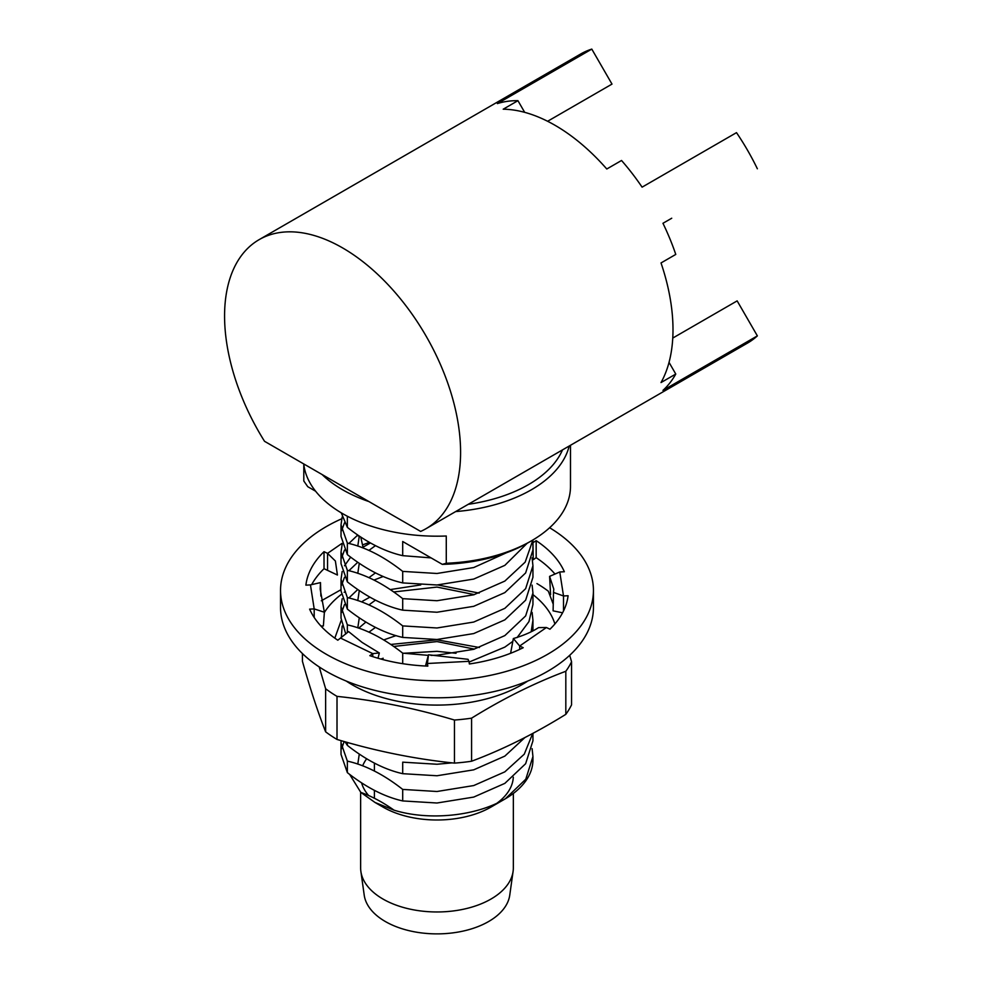 <?xml version="1.0" encoding="UTF-8"?>
<svg xmlns="http://www.w3.org/2000/svg" width="982" height="982" viewBox="0 0 982 982"><rect width="100%" height="100%" fill="white"/><g stroke="black" fill="none" stroke-linecap="round" stroke-linejoin="round"><path stroke-width="1.47" d="M426.028 528.684A166.879 96.346 -120 0 0 451.61 394.96A166.879 96.346 -120 0 0 342.583 247.906A166.879 96.346 -120 0 0 259.138 239.645A166.879 96.346 -120 0 0 264.526 441.299L420.64 531.422A166.879 96.346 -120 0 0 426.028 528.684L747.584 343.037A166.879 96.346 -120 0 0 757.368 335.881L662.96 390.382A166.879 96.346 -120 0 0 675.776 374.044L661.021 382.55A166.879 96.346 -120 0 0 661.021 262.943L675.776 254.424A166.879 96.346 -120 0 0 662.96 223.282L671.627 218.286A20.855 12.042 -120 0 0 671.725 218.225M757.368 168.781A166.879 96.346 -120 0 0 736.5 132.644L642.093 187.157A166.879 96.346 -120 0 0 621.532 160.483L606.79 169.002A166.879 96.346 -120 0 0 554.99 125.266A166.879 96.346 -120 0 0 503.201 109.198L517.944 100.68L524.683 112.341M517.944 100.68A166.879 96.346 -120 0 0 497.383 103.601L591.79 49.1L611.995 84.096L547.6 121.277L611.995 84.096M591.79 49.1A166.879 96.346 -120 0 0 580.706 53.985L259.138 239.645M675.776 254.424L661.021 262.943M672.768 338.066L737.151 300.885L757.368 335.881M669.037 362.37L675.776 374.044M569.179 446.037A133.503 77.075 180 0 1 455.648 511.585M368.95 501.581A133.503 77.075 180 0 1 342.583 489.76A133.503 77.075 180 0 1 322.121 474.539M446.27 563.251A133.503 77.075 0 0 0 531.397 540.861L528.439 542.567A129.329 74.669 180 0 1 442.305 564.368L446.27 563.251L446.27 536A133.503 77.075 180 0 1 342.583 513.611A133.503 77.075 180 0 1 303.745 463.934M531.397 540.861A133.503 77.075 0 0 0 570.493 486.36L570.493 445.276M347.358 516.237L347.358 527.359L341.282 512.85M342.166 517.023L341.024 524.879L347.358 543.095L347.358 554.609L341.024 536.405L341.024 524.879M341.638 530.648L344.51 522.78M342.166 544.274L341.024 552.142L347.358 570.346L347.358 581.86L341.024 563.656L341.024 552.142M341.638 557.899L344.51 550.03M348.88 543.476L357.743 535.03M370.423 542.972L362.174 547.649M350.66 557.162L344.51 565.767M342.166 571.524L341.024 579.392L347.358 597.596L347.358 609.11L341.024 590.906L341.024 579.392M341.638 585.149L344.51 577.281M348.88 570.726L357.743 562.281M342.166 598.774L341.024 606.643L347.358 624.847L347.358 632.629M345.762 633.979L341.024 618.157L341.024 606.643M341.638 612.4L344.51 604.531M348.88 597.977L357.743 589.531M374.019 580.055L383.189 576.495M347.358 742.429L347.358 745.375L345.038 741.778M341.122 740.649L341.024 742.895L347.358 761.111L347.358 772.625L341.024 754.422L341.024 742.895M341.638 748.665L344.142 741.52M513.304 777.216A76.351 44.08 180 0 1 497.002 803.166M532.944 756.521L532.944 759.896A95.954 55.397 180 0 1 505.362 798.771L490.975 807.081A76.351 44.08 180 0 1 383.005 807.081L375.038 802.478L394.028 810.162C428.778 820.964 476.442 816.263 505.362 798.771L525.787 779.205L532.944 756.521L532.109 748.665M368.618 795.53A76.351 44.08 180 0 1 361.597 782.887M362.653 765.837A76.351 44.08 180 0 1 366.63 758.791M349.666 774.417L360.811 792.4L375.038 802.478M513.341 793.456L513.341 867.892A76.351 44.08 180 0 1 513.083 871.451A76.351 44.08 180 0 1 463.332 909.258A76.351 44.08 180 0 1 383.005 899.058A76.351 44.08 180 0 1 360.885 871.451A76.351 44.08 180 0 1 360.639 867.892L360.639 792.241M513.083 871.451L509.756 895.142A73.012 42.152 180 0 1 462.178 931.292A73.012 42.152 180 0 1 385.361 921.533A73.012 42.152 180 0 1 364.212 895.142L360.885 871.451M479.437 647.519L436.99 639.81L390.824 644.45M380.893 659.057L383.189 658.247M403.442 653.276L436.99 651.324L456.029 653.276M468.242 504.306A129.329 74.669 0 0 0 562.49 449.903M524.854 737.592L504.834 756.115L473.705 769.839L436.99 775.755L402.706 773.681L402.706 762.167L436.99 764.242L452.186 762.867M402.706 773.681C384.637 769.63 366.176 760.191 347.358 745.375M360.811 792.4C371.712 796.292 382.784 802.208 394.028 810.162M359.277 754.102L357.792 764.106M474.355 649.114L436.99 641.577L393.745 646.463M375.443 627.412L368.937 632.163M474.355 594.613L436.99 587.076L393.745 591.962M375.443 600.162L368.937 604.912M359.277 617.838L357.792 627.854M375.443 572.899L368.937 577.649M359.277 590.587L357.792 600.603M375.443 545.648L368.937 550.399M359.277 563.337L357.792 573.353M359.277 536.086L357.792 546.09M347.358 543.095C365.439 547.146 383.888 556.585 402.706 571.401L436.99 573.476L473.705 567.547L506.565 552.706M347.358 570.346C365.439 574.396 383.888 583.836 402.706 598.652L436.99 600.726L473.705 594.81L504.834 581.086L525.174 562.121L532.919 539.965L532.944 550.03L525.64 572.936L504.834 592.612L473.705 606.324L436.99 612.24L402.706 610.166C384.637 606.115 366.176 596.675 347.358 581.86M347.358 597.596C365.439 601.647 383.888 611.086 402.706 625.902L436.99 627.977L473.705 622.06L504.834 608.349L525.64 588.672L532.944 565.767L532.109 557.899M347.358 624.847C365.439 628.897 383.888 638.337 402.706 653.153L428.324 655.375M430.975 655.375L436.99 655.227L473.705 649.311L504.834 635.599L525.64 615.923L532.944 593.018L532.109 585.149M531.201 631.598L532.944 620.268L532.109 612.4M342.166 626.025L341.294 637.723M347.358 761.111C365.439 765.162 383.888 774.602 402.706 789.418L436.99 791.492L473.705 785.563L504.834 771.852L524.253 754.188L532.71 733.468M532.944 733.333L532.944 740.796L525.64 763.701L504.834 783.378L473.705 797.089L436.99 803.006L402.706 800.931C384.637 796.881 366.176 787.441 347.358 772.625M402.706 800.931L402.706 789.418M532.944 593.018L532.944 604.531L528.954 621.594L517.072 637.6M512.874 641.32L504.834 647.113L469.077 662.077M532.944 565.767L532.944 577.281L525.64 600.186L504.834 619.863L473.705 633.574L436.99 639.491L402.706 637.416C384.637 633.365 366.176 623.938 347.358 609.11M527.101 543.328L504.834 565.362L473.705 579.073L436.99 584.99L402.706 582.915C384.637 578.864 366.176 569.425 347.358 554.609M431.073 557.886L402.706 555.665C384.625 551.614 366.176 542.174 347.358 527.359M402.706 663.685L402.706 653.153M402.706 637.416L402.706 625.902M402.706 610.166L402.706 598.652M402.706 582.915L402.706 571.401M402.706 555.665L402.706 541.512L442.305 564.368M303.806 464.461L303.806 481.008L307.759 486.691L315.639 491.233M532.944 594.626A119.73 69.121 180 0 1 554.891 623.951M527.776 681.029A119.73 69.121 180 0 1 346.29 681.103A119.73 69.121 180 0 1 346.204 681.029M337.01 696.373A139.763 80.696 180 0 1 331.118 692.666A139.763 80.696 180 0 1 325.631 688.75L325.631 731.823A139.763 80.696 0 0 0 331.118 735.727A139.763 80.696 0 0 0 337.01 739.446C376.167 751.193 415.312 759.086 454.457 763.112A139.763 80.696 0 0 0 471.581 761.234C502.894 749.512 534.306 733.885 565.816 714.344A139.763 80.696 0 0 0 571.561 704.843L571.561 661.77A139.763 80.696 180 0 1 565.816 671.271C534.306 683.091 502.894 698.73 471.581 718.161A139.763 80.696 180 0 1 454.457 720.039C415.312 708.292 376.167 700.399 337.01 696.373L337.01 739.446M571.561 661.77L569.707 655.301M553.271 604.274L548.337 591.213A139.763 80.696 180 0 0 542.862 587.297A139.763 80.696 180 0 0 536.958 583.59M383.888 640.019A87.619 50.585 180 0 1 386.147 639.061L396.041 635.612M479.142 593.116L437.837 584.953M420.75 584.916L390.271 589.581M369.87 597.166L362.628 601.168M358.725 628.161L365.869 622.06M383.753 639.933L386.147 639.061M302.419 653.546L302.419 661.267C310.152 688.64 317.898 712.159 325.631 731.823M341.024 589.691L321.31 600.788M565.816 714.344L565.816 671.271M454.457 763.112L454.457 720.039M471.581 718.161L471.581 761.234M341.135 620.612L334.825 638.165M324.355 612.535A119.73 69.121 180 0 1 341.257 594.454M344.154 592.318A119.73 69.121 180 0 1 345.369 591.471M319.211 666.925L325.631 688.75M320.868 596.049L320.476 582.596L310.459 584.904L314.191 608.901L309.625 609.135A131.416 75.872 0 0 0 337.808 640.215L348.585 631.598L362.113 642.424L379.322 652.956L378.021 658.247M341.711 518.791A156.457 90.332 0 0 0 280.533 590.44L280.533 607.465A156.457 90.332 0 0 0 336.703 676.807A156.457 90.332 0 0 0 503.275 689.29A156.457 90.332 0 0 0 593.435 607.465L593.435 590.44A156.457 90.332 0 0 0 549.613 527.739M280.533 590.44A156.457 90.332 0 0 0 336.703 659.769A156.457 90.332 0 0 0 503.275 672.253A156.457 90.332 0 0 0 593.435 590.44M532.49 559.949L533.226 559.728L532.944 542.555M532.944 542.715L536.172 540.665L536.172 557.69L533.226 559.728M425.476 666.017L428.483 654.773L427.416 663.488L468.966 661.328L469.371 663.967A131.416 75.872 0 0 0 523.21 647.703L519.687 645.996L546.422 627.51L549.957 629.216A131.416 75.872 0 0 0 568.087 595.73L563.508 595.964L559.777 571.978L564.355 571.745A131.416 75.872 0 0 0 536.172 540.665M554.977 574.053A131.416 75.872 0 0 0 536.172 557.69M428.483 654.773L468.046 659.315L468.966 661.328M340.754 638.177L372.767 653.619L379.322 652.956M320.476 582.596L320.181 589.114L324.379 612.24L323.373 626L320.881 625.988M314.191 617.482L314.191 608.901L324.379 612.24M359.387 536.16L357.043 535.571M341.932 543.414L327.546 553.369L335.39 561.017L337.427 575.022L324.023 568.701A131.416 75.872 0 0 0 311.662 584.634M363.009 547.109L360.738 537.056M324.023 568.701L324.023 551.663L327.546 553.369L327.546 570.395M324.023 551.663A131.416 75.872 0 0 0 305.893 585.149L310.459 584.904M427.416 666.115L427.416 663.488L427.821 666.127A131.416 75.872 0 0 1 369.833 655.657L372.767 653.619L372.767 656.639M510.603 653.288L513.353 638.546L519.687 645.996L519.687 649.409M513.353 638.546C523.516 635.575 531.925 631.929 538.578 627.596L546.422 627.51M369.404 542.395A131.416 75.872 0 0 0 362.493 544.961M562.563 612.805L553.099 610.841L553.492 592.416L563.508 595.964L563.508 610.951M553.492 592.416L553.787 589.114L549.601 576.373L550.595 594.626M559.777 571.978L549.601 576.373M374.412 763.137L374.412 771.005M374.412 790.387L374.412 798.268M532.944 620.268L532.944 630.665"/></g></svg>
